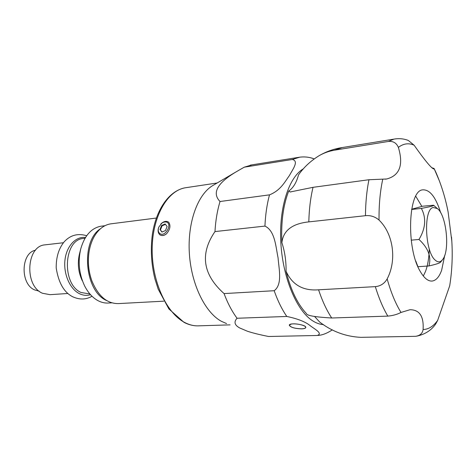<?xml version="1.0" encoding="UTF-8"?>
<svg xmlns="http://www.w3.org/2000/svg" width="476" height="476" viewBox="0 0 476 476"><rect width="100%" height="100%" fill="white"/><g stroke="black" fill="none" stroke-linecap="round" stroke-linejoin="round"><path stroke-width="0.71" d="M158.841 227.04L161.983 223.036L163.786 222.125L165.892 221.941C173.359 223.054 165.035 238.167 159.597 233.359C158.091 231.871 157.842 229.765 158.841 227.04L158.764 227.23C157.651 230.259 157.937 232.704 159.609 234.573L159.918 234.811C161.864 235.983 164.065 235.644 166.517 233.799C164.309 235.608 162.221 236.013 160.245 235.013M168.51 222.084L168.51 222.084C166.535 220.864 164.309 221.197 161.822 223.077L160.757 224.089M160.007 229.551L161.572 225.511L165.112 223.964L167.094 226.463L165.523 230.527L161.971 232.068L160.007 229.551L162.161 231.985M161.572 225.511L162.066 225.832L160.471 229.849M168.712 222.238C170.884 225.576 170.152 229.432 166.517 233.799M165.452 224.392L162.066 225.832M268.583 336.49C259.563 334.699 252.464 332.932 247.294 331.183L239.755 327.982C234.543 325.15 233.645 321.907 237.06 318.254L286.802 316.457C297.887 318.765 305.794 321.931 310.519 325.953C314.874 329.19 323.216 333.593 317.212 335.485L268.583 336.49M213.647 185.051L212.391 185.789C197.486 194.88 187.389 222.893 189.365 253.547C191.281 284.208 205.031 312.357 221.257 321.246L226.558 323.573M224.059 293.579C202.74 274.533 199.712 253.863 214.974 231.58L264.942 226.094C275.098 230.795 275.777 246.984 278.061 257.772C278.871 268.696 282.72 284.517 274.176 290.717L224.059 293.579C227.689 303.236 232.02 311.465 237.06 318.254M220.031 201.509C211.612 192.887 217.359 182.778 237.28 171.176L244.248 167.177L292.288 159.49C299.344 161.001 292.508 169.664 289.438 175.513C284.969 181.517 280.858 190.317 269.511 194.851L220.031 201.509C217.282 210.612 215.592 220.638 214.974 231.58M252.203 164.821L244.248 167.177M416.554 336.193C424.854 334.45 431.214 330.415 435.641 324.091L437.658 320.407C433.398 326.334 428.543 329.374 423.093 329.517C423.908 316.397 419.558 309.799 410.044 309.709L401.018 312.435C397.145 314.452 392.748 315.677 387.827 316.112L331.712 318.004C315.231 317.064 306.818 315.606 306.461 313.63L305.175 312.173C296.899 302.712 290.533 289.087 286.07 271.284C286.231 261.264 284.832 251.715 281.881 242.647C280.929 222.465 283.214 205.245 288.73 191.001C293.18 188.014 296.441 182.653 298.511 174.93C303.73 167.385 310.596 160.971 319.11 155.688C323.811 152.975 328.946 151.136 334.527 150.178L388.398 141.449C393.128 140.95 396.454 142.931 398.376 147.387C403.63 164.922 399.751 175.454 386.732 178.982L368.954 179.732L313.029 187.324L290.128 191.983L288.73 191.001M423.093 329.517C422.527 333.39 420.016 335.657 415.548 336.318L360.885 337.341C345.82 336.645 332.093 331.552 319.699 322.068L314.719 316.635M314.154 158.889L311.59 158.038M301.528 328.862L301.522 328.862C294.62 328.583 290.544 327.375 289.301 325.233C289.164 322.276 306.508 324.602 305.806 327.452C305.61 328.291 304.182 328.761 301.528 328.862M431.678 167.671L434.088 168.492L433.951 169.01C431.768 168.772 425.151 160.828 414.096 145.186L408.354 140.48L407.099 140.027M281.881 242.647C283.274 230.533 292.246 223.613 308.811 221.887L365.455 215.693C370.507 215.182 375.034 216.639 379.033 220.067C393.384 233.799 397.014 260.259 387.155 278.918C384.471 283.547 380.526 286.124 375.32 286.635L318.575 289.807C303.057 291.003 292.222 284.832 286.07 271.284M444.739 255.326L441.627 270.32C439.235 276.877 436.111 280.447 432.25 281.042C428.239 281.423 424.294 278.311 420.415 271.707C405.885 248.478 408.116 189.906 422.872 189.853C429.887 189.543 435.82 197.171 440.681 212.742M437.658 320.407L449.701 285.802M451.801 240.999L448.089 211.826L447.006 206.679M429.292 248.954C429.037 257.796 427.781 265.269 425.532 271.362L423.319 276.032M415.762 196.273L421.873 206.405M111.783 302.837L108.742 303.004C105.297 303.289 101.876 302.593 98.478 300.909C92.862 298.024 88.221 292.984 84.561 285.784C79.058 273.986 77.79 261.669 80.759 248.835C84.585 235.679 91.279 228.141 100.847 226.225L101.941 226.082M82.241 280.661C78.248 272.105 77.332 263.174 79.486 253.869L80.759 248.835M67.854 293.496L50.016 294.668L42.513 293.27C24.145 285.921 26.317 246.032 44.893 244.866L45.666 244.777M39.115 291.128L34.677 289.932C20.046 284.071 20.837 252.815 35.551 250.209M88.917 252.845C87.685 261.55 88.399 270.106 91.071 278.508M163.792 301.171L118.703 303.581C107.273 303.872 98.348 296.352 91.927 281.013C88.59 271.748 87.608 262.193 88.982 252.351C89.821 246.842 91.38 241.915 93.659 237.578C98.026 229.646 103.643 225.083 110.503 223.881L111.628 223.738M433.273 207.482C423.426 208.666 424.77 251.376 435.064 259.997C437.849 262.585 440.359 262.449 442.603 259.593C450.159 250.769 446.47 214.914 437.355 208.577L433.273 207.482M442.49 259.741L440.782 261.949C440.3 262.93 436.349 264.263 428.924 265.953C431.53 256.826 428.216 248.002 418.987 239.47C425.645 228.385 426.437 218.032 421.361 208.399C430.173 206.78 434.249 205.721 433.6 205.239L422.545 206.221L411.639 209.261M421.361 208.399L411.603 209.476M418.987 239.47L411.204 240.154M415.762 261.003L417.946 266.703L428.924 265.953M290.741 324.251L289.432 325.251C290.663 327.357 294.668 328.547 301.457 328.821C304.069 328.72 305.473 328.262 305.669 327.434C306.288 325.334 294.704 322.853 290.741 324.251M186.788 187.562L185.063 187.818C167.255 190.852 152.397 216.639 152.171 248.972C151.82 281.274 166.487 313.178 184.712 322.49C189.579 325.025 194.428 326.131 199.254 325.816L230.075 324.864M303.498 168.742C288.938 176.953 278.823 207.726 280.846 242.796C282.798 277.853 296.649 310.644 312.512 320.729C316.207 323.121 319.872 324.412 323.513 324.614M299.85 157.157L292.288 159.49M269.511 194.851C266.959 204.293 265.435 214.706 264.942 226.094M274.176 290.717C277.728 300.79 281.935 309.37 286.802 316.457M334.527 150.178L342.298 147.542M388.398 141.449L393.914 139.129L395.574 138.861M398.376 147.387C403.404 143.526 408.646 142.794 414.096 145.186M379.033 220.067C378.89 204.882 380.128 191.298 382.74 179.327M401.018 312.435C395.61 303.724 390.992 292.556 387.155 278.918M434.094 168.528L439.443 181.053M387.827 316.112C383.073 308.097 378.902 298.274 375.32 286.635M365.455 215.693C365.592 202.526 366.758 190.537 368.954 179.732M331.712 318.004C326.673 310.334 322.294 300.939 318.575 289.807M308.811 221.887C309.126 209.25 310.53 197.73 313.029 187.324M100.543 228.688C80.444 241.094 84.52 291.205 106.451 300.457L106.91 300.683M89.916 294.001L81.063 292.49C61.505 284.267 63.564 239.678 83.252 238.494L85.014 238.286M90.535 294.709C86.858 295.828 83.151 295.477 79.421 293.668C69.924 289.045 63.338 273.956 64.974 260.009C66.521 246.027 75.815 236.197 85.496 237.482M212.391 185.789L237.28 171.176M199.254 325.816C194.113 326.131 189.002 324.959 183.932 322.306L168.879 308.936L158.187 289.146L154.879 278.752C151.237 263.841 150.416 248.966 152.415 234.127C156.253 208.958 169.391 190.721 185.063 187.818L217.151 182.992M313.19 158.526C308.299 156.86 303.236 156.503 298.012 157.449L250.287 165.13M317.819 335.431C322.175 335.217 327.024 333.355 332.367 329.844M408.354 140.48C403.827 138.677 399.013 138.23 393.914 139.129L340.53 147.834C332.92 149.208 325.78 151.826 319.11 155.688M449.677 285.945C452.236 269.94 452.854 253.66 451.534 237.107M448.089 211.826C445.423 198.099 441.383 184.985 435.962 172.485L434.088 168.492M432.25 281.042L431.536 281.084M290.128 191.983L291.068 191.858M385.197 179.19L386.732 178.982M104.952 225.701L100.847 226.225M92.017 296.239C86.102 299.696 79.724 299.898 72.87 296.84C64.105 292.538 58.548 282.911 56.204 267.952C56.091 257.296 58.691 248.656 64.004 242.028C70.139 235.18 77.701 233.073 86.68 235.715M63.403 242.736L44.893 244.866M156.348 218.038L110.503 223.881M437.355 208.577L433.6 205.239M305.669 327.434L305.717 327.042M289.432 325.251L289.485 324.828"/></g></svg>
